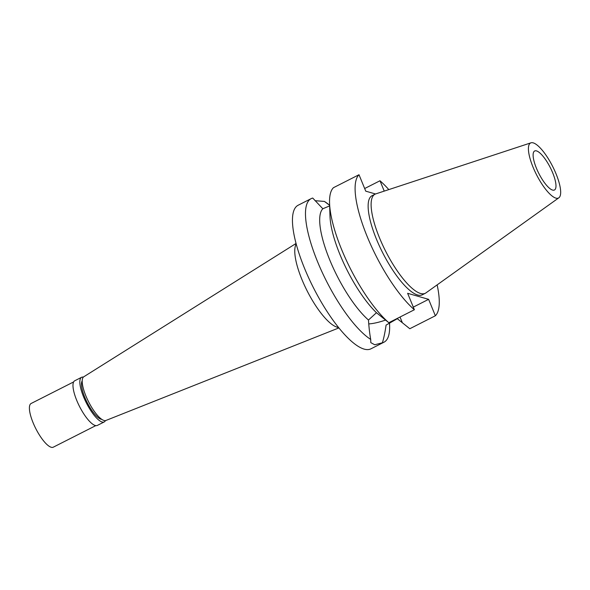 <?xml version="1.0" encoding="UTF-8"?>
<svg xmlns="http://www.w3.org/2000/svg" width="590" height="590" viewBox="0 0 590 590"><rect width="100%" height="100%" fill="white"/><g stroke="black" fill="none" stroke-linecap="round" stroke-linejoin="round"><path stroke-width="0.89" d="M556.031 173.799A30.857 9.071 -116.9 0 1 558.855 197.798A30.857 9.071 -116.9 0 1 533.058 167.191A30.857 9.071 -116.9 0 1 530.963 142.824A30.857 9.071 -116.9 0 1 556.031 173.799M552.69 172.833A21.874 6.431 63.1 0 0 534.651 150.988A21.874 6.431 63.1 0 0 536.399 168.15A21.874 6.431 63.1 0 0 554.438 190.002A21.874 6.431 63.1 0 0 552.69 172.833M558.855 197.798L425.928 292.898A55.556 16.336 -116.9 0 1 425.301 293.282A55.556 16.336 -116.9 0 1 379.481 237.792A55.556 16.336 -116.9 0 1 375.034 194.191A55.556 16.336 -116.9 0 1 375.712 193.911L530.963 142.824M375.034 194.191L372.047 195.703A55.556 16.336 63.1 0 0 376.501 239.304A55.556 16.336 63.1 0 0 422.322 294.794L425.301 293.282M437.138 284.882A80.491 23.666 -116.9 0 1 435.361 315.768L428.62 299.337L407.638 293.304L414.379 309.743A80.491 23.666 -116.9 0 1 367.216 236.634A80.491 23.666 -116.9 0 1 359.008 174.728L365.748 191.167L375.528 193.977M384.23 191.108L379.99 180.761A80.491 23.666 -116.9 0 1 388.803 189.604M428.62 299.337L413.302 307.11M385.543 320.075A28.173 7.102 -22.3 0 1 368.757 323.903M435.361 315.768L409.799 328.733L397.306 318.703L386.081 325.097C385.093 332.037 383.869 337.93 382.401 342.783L374.739 344.767L370.822 342.65L370.704 339.42A80.491 23.666 -116.9 0 1 317.597 261.805A80.491 23.666 -116.9 0 1 311.151 198.638A80.491 23.666 -116.9 0 1 312.737 198.063L322.833 208.757L329.655 205.888M379.99 180.761L364.672 188.527M329.567 203.181A80.491 23.666 63.1 0 0 341.662 249.6A80.491 23.666 63.1 0 0 388.825 322.708L376.464 312.715A66.493 19.551 -116.9 0 1 339.98 254.592A66.493 19.551 -116.9 0 1 329.994 216.242L329.567 203.181A80.491 23.666 63.1 0 1 333.453 187.694L359.008 174.728M414.379 309.743L388.825 322.708M376.464 312.715L368.47 320.031C368.964 327.59 369.709 334.051 370.704 339.42M389.555 323.069L389.629 325.459A80.491 23.666 -116.9 0 1 383.987 342.2A80.491 23.666 -116.9 0 1 382.401 342.783M329.633 205.298L324.426 201.426A80.491 23.666 -116.9 0 1 328.003 203.97L329.633 205.254M324.426 201.426L315.053 200.696M311.151 198.638L298.127 205.246A80.491 23.666 63.1 0 0 304.573 268.413A80.491 23.666 63.1 0 0 370.955 348.815L383.987 342.2M322.833 208.757A66.493 19.551 63.1 0 0 329.699 259.814A66.493 19.551 63.1 0 0 368.47 320.031M338.867 327.885L336.263 326.889A47.554 13.983 -116.9 0 1 301.925 279.505A47.554 13.983 63.1 0 1 295.317 246.192L296.062 243.5M296.055 243.464L83.758 376.796A24.5 7.205 63.1 0 0 85.889 395.927A24.5 7.205 63.1 0 0 105.912 420.471L338.896 327.915M82.202 380.86A21.874 6.431 63.1 0 0 84.776 397.269A21.874 6.431 63.1 0 0 101.716 419.328M105.426 420.604A25.023 7.36 -116.9 0 1 104.238 421.924A25.023 7.36 -116.9 0 1 83.603 396.93A25.023 7.36 -116.9 0 1 81.597 377.29A25.023 7.36 -116.9 0 1 83.36 377.113M81.597 377.29L74.738 380.771A25.023 7.36 63.1 0 0 76.744 400.411A25.023 7.36 63.1 0 0 97.379 425.405L104.238 421.924M73.639 381.922L31.123 403.486A24.5 7.205 63.1 0 0 33.084 422.713A24.5 7.205 63.1 0 0 53.292 447.176L95.801 425.611M400.02 317.029L402.365 322.752"/></g></svg>
